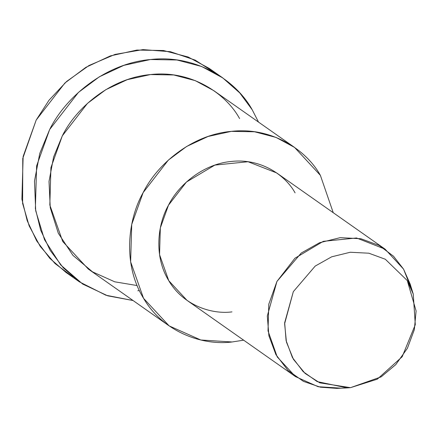 <?xml version="1.0" encoding="UTF-8"?>
<svg xmlns="http://www.w3.org/2000/svg" width="438" height="438" viewBox="0 0 438 438"><rect width="100%" height="100%" fill="white"/><g stroke="black" fill="none" stroke-linecap="round" stroke-linejoin="round"><path stroke-width="0.66" d="M72.828 276.827L55.1 263.616L40.192 246.348L29.16 225.882L22.617 203.484L22.765 158.43L36.19 120.056L49.001 100.231L66.647 81.435L88.996 65.514L115.046 54.405L142.958 49.614L170.409 51.706L195.206 60.126L215.803 73.42M139.372 290.597L137.789 290.761M350.482 387.668L347.235 387.904L317.189 381.608L303.238 371.714L292.409 357.539L286.091 340.54L284.662 322.74L293.329 291.648L315.201 266.08L331.648 256.827L350.247 252.255L368.856 253.208L385.325 259.258L407.28 280.566L413.237 294.013L415.295 324.673L402.183 356.74L377.304 379.171L350.482 387.668L381.148 376.872L395.799 364.602L407.4 348.276L414.343 329.633L416.1 310.964L407.28 280.566L385.325 259.258L368.856 253.208L350.247 252.255L331.648 256.827L315.201 266.08L293.329 291.648L284.618 323.753L286.441 342.073L293.449 359.357L305.105 373.428L319.789 382.845L350.482 387.668M413.237 294.013L410.171 284.065L403.551 269.124L393.532 256.235L379.16 245.45L360.857 238.726L340.184 237.664L319.516 242.745L301.245 253.027L276.942 281.437L267.311 315.979L268.894 335.76L275.918 354.649L287.952 370.395L303.452 381.389L320.364 387.187L336.838 388.386L347.235 387.904M340.446 388.128L318.147 386.716L295.513 376.631L277.232 356.932L268.012 330.882L268.795 304.169L276.942 281.437L294.911 258.256L323.31 241.338L356.521 237.976L385.111 249.162L403.551 269.124L411.556 289.25M385.111 249.162L276.652 172.922L248.061 161.737L214.85 165.099L186.451 182.016L168.482 205.198L160.33 227.93L159.552 254.642L168.767 280.692L187.053 300.391L295.513 376.631M232.036 341.979L243.648 340.173L232.036 341.979L200.818 339.998L169.134 325.883L143.538 298.305L130.633 261.836L131.723 224.437L143.133 192.616L168.291 160.16L186.615 146.484L208.05 136.475L231.275 131.373L254.544 131.772L276.093 137.444L294.571 147.431L320.386 175.37L333.247 212.704L320.386 175.37C306.693 150.333 272.19 126.839 231.669 131.329C191.143 134.729 156.738 164.918 143.133 192.616C127.814 219.46 122.531 264.114 143.319 297.939C163.182 332.409 203.024 345.823 232.036 341.979M231.981 311.889C211.258 314.632 182.799 305.051 168.614 280.43C153.765 256.268 157.538 224.376 168.482 205.198C178.2 185.416 202.778 163.85 231.718 161.425C260.665 158.217 285.308 174.997 295.092 192.879M294.571 147.431L213.766 90.633L195.288 80.647L173.738 74.969L150.475 74.569L127.244 79.672L105.81 89.686L87.49 103.363L62.327 135.818L50.923 167.639L49.828 205.039L62.733 241.508L88.328 269.08L169.134 325.883M258.508 122.082L252.233 109.818C236.58 81.2 197.149 54.356 150.836 59.486C104.523 63.368 65.202 97.871 49.653 129.528L39.765 153.431L34.487 181.069L35.697 210.738L44.528 239.739L60.767 265.012L82.705 284.076L107.699 295.809L133.07 300.534L105.897 295.223L79.371 281.831L63.286 267.815L50.118 250.317L40.674 230.202L35.368 208.636L36.617 165.892L49.653 129.528L78.407 92.434L99.344 76.803L123.844 65.361L150.393 59.53L176.985 59.99L201.611 66.472L222.728 77.882L239.767 92.938L252.233 109.818L258.508 122.082M137.121 285.549L114.745 281.815L92.56 271.883L72.949 255.381L58.314 233.257L50.25 207.689L49.018 181.447L53.606 156.968L62.327 135.818C75.933 108.12 110.338 77.926 150.864 74.531C191.39 70.042 225.888 93.529 239.586 118.572M222.728 77.882L209.26 68.416L188.143 57.006L163.516 50.523L136.924 50.063L110.376 55.894L85.881 67.337L64.944 82.963L36.19 120.056L23.148 156.426L21.9 199.17L27.205 220.736L36.65 240.851L49.817 258.349L65.903 272.365L79.371 281.831"/></g></svg>
